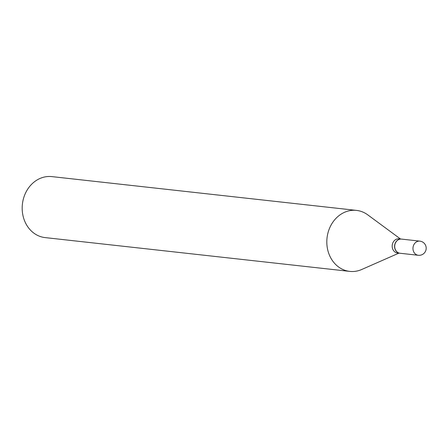 <?xml version="1.0" encoding="UTF-8"?>
<svg xmlns="http://www.w3.org/2000/svg" width="448" height="448" viewBox="0 0 448 448"><rect width="100%" height="100%" fill="white"/><g stroke="black" fill="none" stroke-linecap="round" stroke-linejoin="round"><path stroke-width="0.67" d="M418.286 255.282L400.019 253.254A7.118 6.093 -83.7 0 1 394.75 245.482A7.118 6.093 -83.7 0 1 401.587 239.103L419.86 241.13A7.118 6.093 -83.7 0 1 419.877 241.136A7.118 7.118 0 0 0 419.86 241.13A7.118 6.093 -83.7 0 0 413.017 247.509A7.118 6.093 -83.7 0 0 418.27 255.276A7.118 6.093 -83.7 0 0 418.286 255.282A7.118 7.118 0 0 0 426.149 249.004A7.118 7.118 0 0 0 419.888 241.136M399.958 253.249A7.118 6.093 -83.7 0 1 399.89 253.238A7.118 6.093 -83.7 0 1 399.874 253.238A7.118 6.093 -83.7 0 1 394.621 245.482A7.118 6.093 -83.7 0 1 401.464 239.092A7.118 6.093 -83.7 0 1 401.481 239.092A7.118 6.093 -83.7 0 1 401.526 239.098M397.522 252.974A7.118 6.093 -83.7 0 1 397.499 252.974A7.118 6.093 -83.7 0 1 392.23 245.218A7.118 6.093 -83.7 0 1 399.067 238.829A7.118 6.093 -83.7 0 1 399.09 238.829M45.214 237.608A30.677 26.27 -83.7 0 1 45.119 237.597A30.677 26.27 -83.7 0 1 45.03 237.586A30.677 26.27 -83.7 0 1 22.4 204.159A30.677 26.27 -83.7 0 1 51.884 176.613A30.677 26.27 -83.7 0 1 51.974 176.624M398.916 253.131L361.71 269.5A30.677 26.27 -83.7 0 1 349.759 271.387A30.677 26.27 -83.7 0 1 349.67 271.376A30.677 26.27 -83.7 0 1 327.034 237.944A30.677 26.27 -83.7 0 1 356.524 210.403A30.677 26.27 -83.7 0 1 356.614 210.414A30.677 26.27 -83.7 0 1 367.769 214.861L400.49 238.986M397.499 252.974A7.118 6.093 -83.7 0 1 397.477 252.974L399.89 253.238M401.464 239.092L399.067 238.829M356.524 210.403L51.884 176.613M349.759 271.387L45.119 237.597"/></g></svg>

